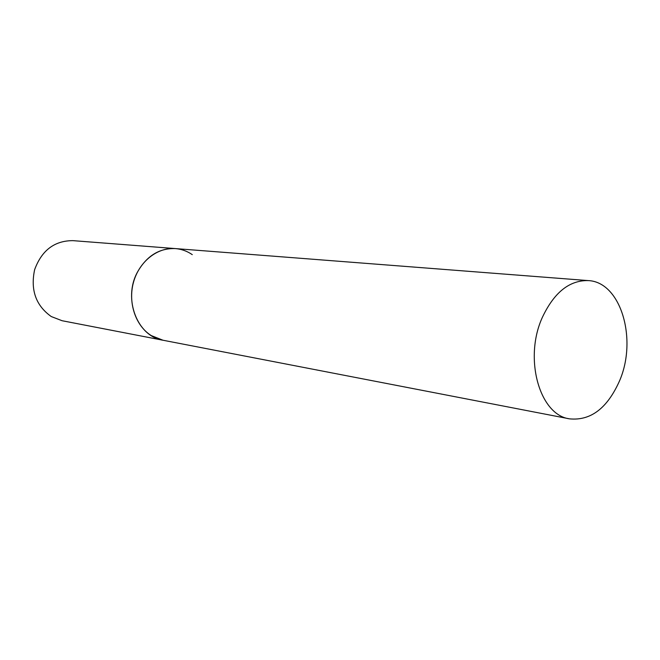 <?xml version="1.0" encoding="UTF-8"?>
<svg xmlns="http://www.w3.org/2000/svg" width="660" height="660" viewBox="0 0 660 660"><rect width="100%" height="100%" fill="white"/><g stroke="black" fill="none" stroke-linecap="round" stroke-linejoin="round"><path stroke-width="0.99" d="M569.563 418.852C590.634 420.932 607.266 408.325 619.468 381.034C637.7 339.43 620.92 281.886 588.233 280.591C569.432 280.178 554.144 292.429 542.371 317.336C523.52 358.446 539.599 415.074 569.563 418.852L62.106 320.727L51.265 316.552C35.863 305.588 30.319 289.954 34.633 269.668C41.728 250.33 54.491 240.652 72.913 240.644L175.403 248.589C159.332 248.061 146.685 255.898 137.453 272.11C122.71 298.733 137.379 336.501 163.028 340.246L151.288 335.593C135.597 325.916 127.726 302.651 133.559 282.051C139.276 261.418 157.583 247.096 175.403 248.589C181.5 249.1 187.126 251.113 192.274 254.644M175.403 248.589L588.233 280.591"/></g></svg>
